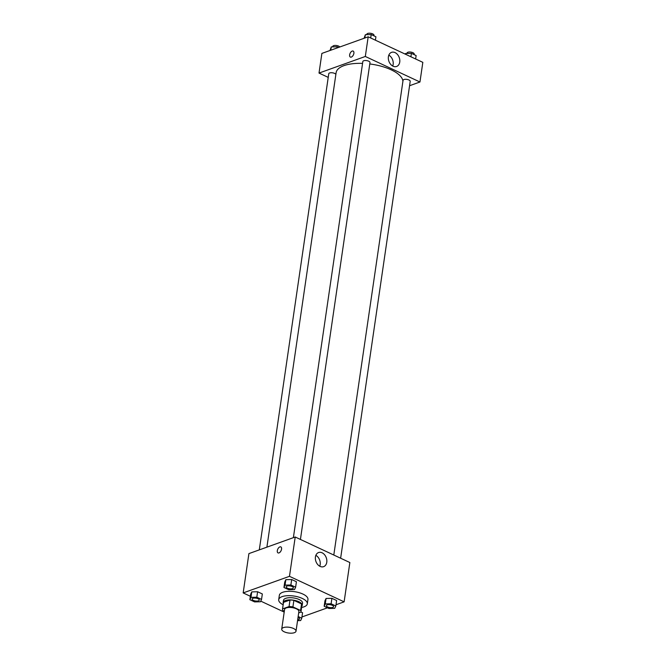 <?xml version="1.0" encoding="UTF-8"?>
<svg xmlns="http://www.w3.org/2000/svg" width="666" height="666" viewBox="0 0 666 666"><rect width="100%" height="100%" fill="white"/><g stroke="black" fill="none" stroke-linecap="round" stroke-linejoin="round"><path stroke-width="1" d="M294.33 632.7A7.226 2.889 8.3 0 1 286.205 632.534A7.226 2.889 8.3 0 1 281.718 629.104A7.226 2.889 8.3 0 1 289.285 627.289A7.226 2.889 8.3 0 1 296.02 631.193A7.226 2.889 8.3 0 1 294.33 632.7M281.718 629.104L284.582 609.448A7.226 2.889 8.3 0 1 292.149 607.625A7.226 2.889 8.3 0 1 298.884 611.53L296.02 631.193M282.509 609.14L283.466 602.588A9.324 3.73 8.3 0 1 283.525 602.339L290.018 600.008A9.324 3.73 8.3 0 1 293.873 600.349L301.54 603.929L300.582 610.481L292.915 606.901A9.324 3.73 8.3 0 0 289.061 606.56L282.567 608.89A9.324 3.73 8.3 0 0 282.509 609.14A9.324 3.73 8.3 0 0 282.884 610.497L284.332 611.172M298.684 612.887L300.907 612.087A9.324 3.73 8.3 0 0 300.965 611.838A9.324 3.73 8.3 0 0 300.582 610.481M301.54 603.929A9.324 3.73 8.3 0 1 301.923 605.286L300.965 611.838M301.781 606.243A9.632 3.854 -171.7 0 0 302.222 605.327A9.632 3.854 -171.7 0 0 293.248 600.124A9.632 3.854 -171.7 0 0 283.158 602.547A9.632 3.854 -171.7 0 0 283.325 603.546M283.158 602.547L283.475 600.357A9.632 3.854 8.3 0 1 293.564 597.935A9.632 3.854 8.3 0 1 302.547 603.146L302.222 605.327M293.873 600.349L292.915 606.901M283.525 602.339L282.567 608.89M290.018 600.008L289.061 606.56M283.142 604.778A14.452 5.786 8.3 0 1 278.713 599.666A14.452 5.786 8.3 0 1 293.848 596.028A14.452 5.786 8.3 0 1 307.309 603.837A14.452 5.786 8.3 0 1 303.937 606.859A14.452 5.786 8.3 0 1 301.598 607.467M278.713 599.666L279.345 595.296A14.452 5.786 8.3 0 1 294.48 591.666A14.452 5.786 8.3 0 1 307.95 599.467L307.309 603.837M336.014 604.753L344.122 601.848L289.477 576.323L243.173 592.915L250.366 596.278M260.739 601.123L284.199 612.087M301.939 616.966L327.472 607.817M302.555 612.745L300.932 611.987L302.555 612.745L301.756 618.206L298.16 616.525M261.538 599.417L262.337 593.955L257.609 591.749L251.765 591.891L250.657 594.238L249.867 599.7L254.595 601.906L260.439 601.773L261.538 599.417L256.81 597.211L250.974 597.344L249.867 599.7M295.621 587.204L296.42 581.743L291.683 579.528L285.847 579.67L284.74 582.017L283.941 587.479L288.678 589.693L294.514 589.552L295.621 587.204L290.884 584.989L285.048 585.131L283.941 587.479M335.839 605.993L336.63 600.532L331.901 598.318L326.065 598.459L324.958 600.807L324.159 606.268L328.896 608.483L334.732 608.341L335.839 605.993L331.102 603.779L325.266 603.92L324.159 606.268M281.56 549.142A3.313 1.823 115 0 1 278.03 552.905A3.313 1.823 115 0 1 277.78 549.134A3.313 1.823 115 0 1 280.836 546.903A3.313 1.823 115 0 1 281.56 549.142M344.122 601.848L349.858 562.529L295.213 537.004L289.477 576.323M295.213 537.004L248.909 553.604L243.173 592.915M280.836 546.903A3.313 1.823 -65 0 0 277.78 549.134A3.313 1.823 -65 0 0 278.038 552.905M320.105 566.4A7.501 5.494 -109.7 0 1 315.401 559.182A7.501 5.494 -109.7 0 1 318.573 552.539A7.501 5.494 -109.7 0 1 326.273 557.742A7.501 5.494 -109.7 0 1 323.634 566.658A7.501 5.494 -109.7 0 1 320.105 566.4M319.755 566.217A7.501 5.494 70.3 0 0 315.851 555.336M266.9 547.152L336.122 72.669A33.716 13.495 8.3 0 1 362.57 63.378M369.788 63.961A33.716 13.495 8.3 0 1 402.905 81.36M340.634 558.225L410.206 81.344A3.613 1.449 -171.7 0 0 407.967 79.629A3.613 1.449 -171.7 0 0 403.904 79.545A3.613 1.449 -171.7 0 0 403.055 80.303L333.799 555.036M259.299 549.875L328.763 73.726A3.613 1.449 8.3 0 1 332.126 72.769A3.613 1.449 8.3 0 1 335.864 74.425M293.381 537.662L362.837 61.513A3.613 1.449 8.3 0 1 366.625 60.606A3.613 1.449 8.3 0 1 369.988 62.554L300.424 539.435M328.23 77.381L319.014 73.069L321.878 53.413L368.181 36.813L365.318 56.468L319.014 73.069M409.565 85.723L419.955 82.001L365.318 56.468M419.955 82.001L422.827 62.346L368.181 36.813M399.742 62.055A7.501 5.494 -109.7 0 1 396.603 66.467A7.501 5.494 -109.7 0 1 388.894 61.264A7.501 5.494 -109.7 0 1 391.541 52.348A7.501 5.494 -109.7 0 1 397.527 54.554A7.501 5.494 -109.7 0 1 399.742 62.055M351.332 57.085A3.313 1.823 115 0 1 350.366 57.085A3.313 1.823 115 0 1 350.116 53.313A3.313 1.823 115 0 1 353.171 51.082A3.313 1.823 115 0 1 353.713 54.088A3.313 1.823 115 0 1 351.332 57.085M392.724 66.026A7.501 5.494 70.3 0 0 393.148 64.419A7.501 5.494 70.3 0 0 388.819 55.153M353.171 51.082A3.313 1.823 -65 0 0 350.116 53.313A3.313 1.823 -65 0 0 350.366 57.085M415.634 58.983L416.133 55.561L411.405 53.355L405.561 53.496L405.261 54.137M405.561 53.496L405.461 54.229M411.405 53.355L410.905 56.777M406.976 53.463L407.043 52.997A3.613 1.449 8.3 0 1 410.822 52.09A3.613 1.449 8.3 0 1 414.194 54.038L414.11 54.62M375.416 40.193L375.915 36.772L371.187 34.565L365.351 34.707L364.061 38.295M365.351 34.707L364.868 38.004M371.187 34.565L370.687 37.987M366.758 34.674L366.824 34.207A3.613 1.449 8.3 0 1 370.604 33.3A3.613 1.449 8.3 0 1 373.976 35.248L373.892 35.831M338.528 47.444L337.104 46.778L331.268 46.92L329.986 50.508M331.268 46.92L330.786 50.216M337.104 46.778L336.929 48.019M332.675 46.886L332.742 46.429A3.613 1.449 8.3 0 1 335.964 45.455A3.613 1.449 8.3 0 1 339.785 46.995M326.423 605.627L326.423 605.61A3.613 1.449 8.3 0 1 326.423 605.61A3.613 1.449 8.3 0 1 330.203 604.703A3.613 1.449 8.3 0 1 333.574 606.651A3.613 1.449 8.3 0 1 333.574 606.659L333.574 606.668A3.613 1.449 8.3 0 1 332.725 607.425A3.613 1.449 8.3 0 1 328.663 607.342A3.613 1.449 8.3 0 1 326.423 605.627A3.613 1.449 8.3 0 1 330.203 604.72A3.613 1.449 8.3 0 1 333.574 606.668M336.63 600.532L331.901 598.318L326.065 598.459L325.266 603.92M326.065 598.459L324.958 600.807M331.901 598.318L331.102 603.779M286.205 586.821L286.205 586.838A3.613 1.449 8.3 0 1 286.205 586.821A3.613 1.449 8.3 0 1 289.993 585.913A3.613 1.449 8.3 0 1 293.356 587.862A3.613 1.449 8.3 0 1 293.356 587.87A3.613 1.449 8.3 0 1 292.507 588.636A3.613 1.449 8.3 0 1 288.445 588.553A3.613 1.449 8.3 0 1 286.205 586.838A3.613 1.449 8.3 0 1 289.985 585.93A3.613 1.449 8.3 0 1 293.356 587.878L293.356 587.878M296.42 581.743L291.683 579.528L285.847 579.67L285.048 585.131M285.847 579.67L284.74 582.017M291.683 579.528L290.884 584.989M297.56 620.629L300.649 620.562L301.756 618.206M299.492 618.872L299.492 618.889A3.613 1.449 8.3 0 0 298.027 617.44A3.613 1.449 8.3 0 1 299.492 618.872A3.613 1.449 8.3 0 1 299.492 618.88A3.613 1.449 8.3 0 1 298.651 619.638A3.613 1.449 8.3 0 1 297.669 619.846M252.123 599.05L252.131 599.034A3.613 1.449 8.3 0 1 252.131 599.034A3.613 1.449 8.3 0 1 255.91 598.126A3.613 1.449 8.3 0 1 259.282 600.083A3.613 1.449 8.3 0 1 259.274 600.091A3.613 1.449 8.3 0 1 258.433 600.849A3.613 1.449 8.3 0 1 254.37 600.765A3.613 1.449 8.3 0 1 252.123 599.05A3.613 1.449 8.3 0 1 255.91 598.143A3.613 1.449 8.3 0 1 259.274 600.099L259.282 600.083M262.337 593.955L257.609 591.749L251.765 591.891L250.974 597.344M251.765 591.891L250.657 594.238M257.609 591.749L256.81 597.211"/></g></svg>
